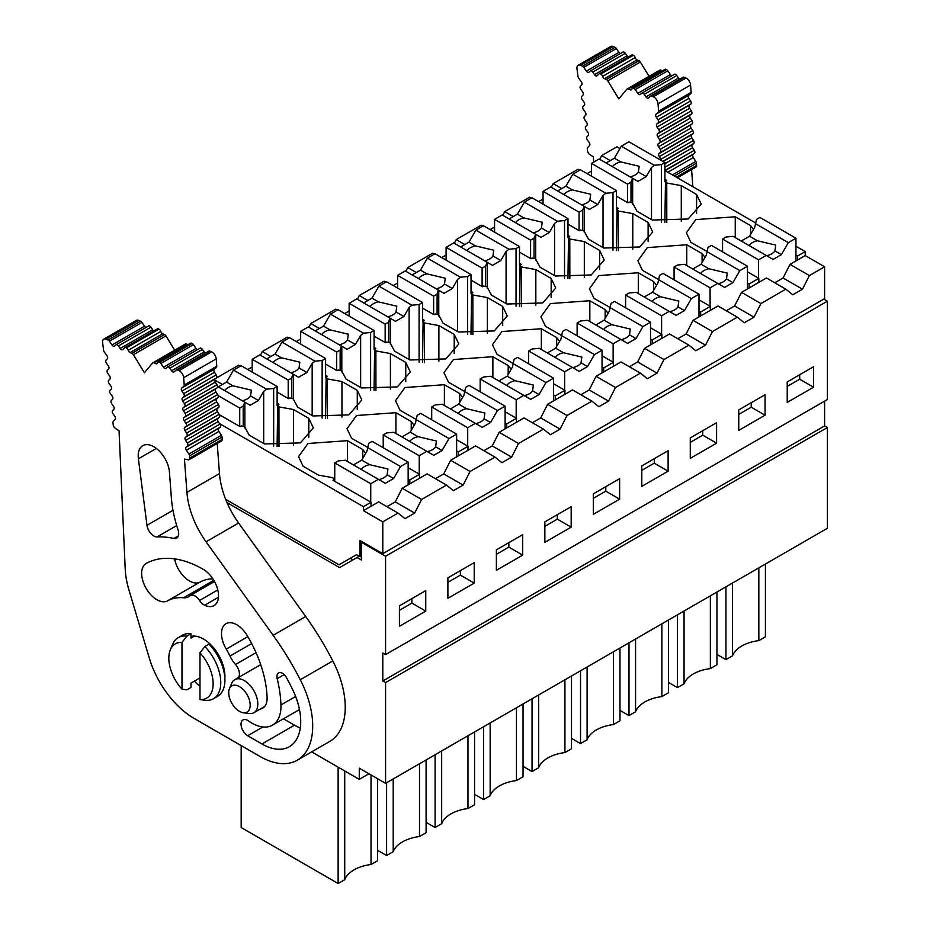 <?xml version="1.0" encoding="UTF-8"?>
<svg xmlns="http://www.w3.org/2000/svg" width="930" height="930" viewBox="0 0 930 930"><rect width="100%" height="100%" fill="white"/><g stroke="black" fill="none" stroke-linecap="round" stroke-linejoin="round"><path stroke-width="1.4" d="M725.946 586.842L725.946 659.603L732.526 655.801L732.526 583.029M732.526 655.801A34.282 19.786 180 0 1 758.834 640.619L758.834 567.846M758.834 640.619L765.413 636.817L765.413 564.045M716.937 654.406L725.946 659.603M368.954 773.748L359.259 779.352L311.678 751.87M677.47 614.823L677.47 687.596L684.05 683.794L684.05 611.022M684.05 683.794A34.282 19.786 180 0 1 710.357 668.6L710.357 595.839M710.357 668.6L716.937 664.799L716.937 592.038M668.461 682.399L677.47 687.596M628.994 642.804L628.994 715.577L635.574 711.776L635.574 639.003M635.574 711.776A34.282 19.786 180 0 1 661.881 696.593L661.881 623.821M661.881 696.593L668.461 692.792L668.461 620.019M619.985 710.381L628.994 715.577M580.518 670.797L580.518 743.57L587.097 739.769L587.097 666.996M587.097 739.769A34.282 19.786 180 0 1 613.405 724.575L613.405 651.814M613.405 724.575L619.985 720.773L619.985 648.012M571.508 738.362L580.518 743.57M824.619 401.121L824.619 425.905L382.8 680.992L385.578 682.585L385.578 783.339L359.259 768.157L359.259 779.352M532.041 698.779L532.041 771.551L538.621 767.75L538.621 694.977M538.621 767.75A34.282 19.786 180 0 1 564.928 752.568L564.928 679.795M564.928 752.568L571.508 748.766L571.508 675.994M523.032 766.355L532.041 771.551M483.565 726.772L483.565 799.544L490.145 795.743L490.145 722.97M490.145 795.743A34.282 19.786 180 0 1 516.452 780.549L516.452 707.788M516.452 780.549L523.032 776.748L523.032 703.987M474.567 794.336L483.565 799.544M435.089 754.753L435.089 827.526L441.669 823.724L441.669 750.952M441.669 823.724A34.282 19.786 180 0 1 467.976 808.542L467.976 735.769M467.976 808.542L474.567 804.741L474.567 731.968M426.091 822.329L435.089 827.526M377.615 850.311L386.613 855.519L386.613 782.746M386.613 855.519L393.204 851.706L393.204 778.945M393.204 851.706A34.282 19.786 180 0 1 419.5 836.523L419.5 763.763M419.5 836.523L426.091 832.722L426.091 759.961M338.136 767.157L338.136 883.5L241.184 827.526L241.184 745.593M338.136 883.5L344.728 879.699L344.728 770.958M344.728 879.699A34.282 19.786 180 0 1 371.024 864.516L371.024 774.946M371.024 864.516L377.615 860.715L377.615 778.747M175.049 558.942L175.049 560.883A21.541 12.439 -120 0 0 199.776 582.238A72.47 41.838 60 0 1 212.889 578.855M616.451 196.172L627.901 202.787L629.099 202.089L632.447 202.81L636.957 211.203L652.279 220.05L688.188 218.992L701.173 204.03L696.593 194.463L681.272 185.616L666.74 183.012L665.473 181.083L666.682 180.397L664.927 179.385M747.476 271.816L758.834 278.372L758.834 282.371L766.436 277.977L785.827 289.172L792.767 294.787L802.462 289.184L783.06 277.989L790 264.376L797.603 259.981L797.615 255.983L795.952 255.029M774.76 282.778L783.06 277.989M758.834 282.371L741.524 292.357L760.926 303.564L785.827 289.172M802.462 289.184L809.402 275.571L790 264.376M809.402 275.571L824.619 266.782L805.229 255.587L797.603 259.981M664.904 222.549L665.473 181.083M619.915 148.591L616.869 146.835L601.652 155.624L610.231 160.588M601.652 155.624L599.757 159.344M591.527 171.085L587.109 173.631M561.755 188.569L553.176 183.617L578.088 169.237L579.739 170.19M758.834 278.372L749.138 283.976L749.138 287.963M795.952 246.229L805.229 251.588L805.229 255.587M805.229 251.588L797.615 255.983M735.246 237.569L735.246 216.783L695.814 219.608L686.352 232.802L690.92 242.37L706.858 251.414M750.568 234.488L750.568 225.63L735.246 216.783M753.521 229.361L750.568 225.63M681.272 221.259L681.272 185.616M696.593 213.609L696.593 194.463M606.069 162.994L614.381 158.193L621.298 146.196L628.924 141.802L664.927 162.587L664.927 181.687M664.927 162.587L661.474 164.587L661.474 222.2M661.474 164.587L654.348 165.273L651.5 167.47L651.5 219.608M651.5 167.47L646.234 176.584L637.922 181.385L632.656 178.339L632.656 204.1M632.656 178.339L630.993 182.175L630.993 201.798M630.993 182.175L627.541 184.175L627.541 202.566M627.541 184.175L591.527 163.389L591.527 176.189M591.527 163.389L599.141 158.995L632.191 178.072M621.298 146.196L654.348 165.273M614.381 158.193L620.856 161.936L639.166 166.272L638.375 172.05L646.234 176.584M638.375 172.05A13.706 7.917 180 0 1 635.155 174.98A13.706 7.917 180 0 1 630.063 176.84M612.544 166.726A13.706 7.917 180 0 1 620.856 161.936M557.593 190.976L565.905 186.174L572.834 174.189L580.448 169.783L616.451 190.58L616.451 209.68M616.451 190.58L612.998 192.58L612.998 250.182M612.998 192.58L605.872 193.266L603.024 195.451L603.024 247.589M603.024 195.451L597.758 204.565L589.446 209.366L584.18 206.332L584.18 232.093M584.18 206.332L582.529 210.168L582.529 229.78M582.529 210.168L579.065 212.168L579.065 230.559M579.065 212.168L543.05 191.371L543.05 204.17M543.05 191.371L550.665 186.977L583.715 206.053M572.834 174.189L605.872 193.266M565.905 186.174L572.38 189.918L590.69 194.254L589.899 200.031L597.758 204.565M589.899 200.031A13.706 7.917 180 0 1 586.679 202.972A13.706 7.917 180 0 1 581.587 204.833M564.068 194.719A13.706 7.917 180 0 1 572.38 189.918M699 299.809L710.357 306.365L710.357 310.353L717.96 305.97L737.362 317.165L744.291 322.768L753.986 317.176L734.595 305.97L741.524 292.357M726.284 310.771L734.595 305.97M567.986 224.165L579.425 230.768L580.622 230.07L583.97 230.803L588.481 239.196L603.803 248.043L639.712 246.973L652.697 232.023L648.117 222.456L632.795 213.609L618.264 211.005L616.997 209.076L618.206 208.378L616.451 207.367M710.357 310.353L693.048 320.35L712.45 331.545L737.362 317.165M753.986 317.176L760.926 303.564M749.138 283.976L747.476 283.011M616.427 250.542L616.997 209.076M553.176 183.617L551.281 187.325M543.05 199.067L538.633 201.624M513.279 216.562L504.699 211.598L529.612 197.218L531.263 198.183M710.357 306.365L700.662 311.957L700.662 315.956M686.77 265.562L686.77 244.764L647.338 247.589L637.875 260.784L642.444 270.351L658.382 279.407M702.092 262.469L702.092 253.611L686.77 244.764M705.045 257.354L702.092 253.611M632.795 249.252L632.795 213.609M648.117 241.591L648.117 222.456M509.117 218.969L517.429 214.167L524.357 202.17L531.972 197.776L567.986 218.562L567.986 237.662M567.986 218.562L564.522 220.561L564.522 278.175M564.522 220.561L557.396 221.247L554.547 223.444L554.547 275.582M554.547 223.444L549.281 232.558L540.969 237.359L535.715 234.314L535.715 260.075M535.715 234.314L534.053 238.15L534.053 257.773M534.053 238.15L530.588 240.149L530.588 258.54M530.588 240.149L494.574 219.364L494.574 232.163M494.574 219.364L502.188 214.97L535.238 234.046M524.357 202.17L557.396 221.247M517.429 214.167L523.904 217.899L542.213 222.247L541.423 228.024L549.281 232.558M541.423 228.024A13.706 7.917 180 0 1 538.203 230.954A13.706 7.917 180 0 1 533.111 232.814M515.592 222.7A13.706 7.917 180 0 1 523.904 217.899M650.523 327.79L661.881 334.347L661.881 338.346L669.484 333.951L688.886 345.146L695.814 350.761L705.51 345.158L686.119 333.963L693.048 320.35M677.807 338.752L686.119 333.963M519.51 252.146L530.949 258.749L532.146 258.063L535.494 258.784L540.005 267.177L555.326 276.024L591.236 274.955L604.221 260.005L599.641 250.437L584.319 241.591L569.788 238.987L568.521 237.057L569.73 236.359L567.986 235.36M661.881 338.346L644.571 348.332L663.974 359.538L688.886 345.146M705.51 345.158L712.45 331.545M700.662 311.957L699 311.004M567.951 278.523L568.521 237.057M504.699 211.598L502.805 215.318M494.574 227.06L490.156 229.605M464.802 244.544L456.223 239.591L481.136 225.211L482.786 226.164M661.881 334.347L652.186 339.95L652.186 343.937M638.294 293.543L638.294 272.757L598.862 275.582L589.399 288.765L593.979 298.344L609.906 307.388M653.616 290.462L653.616 281.604L638.294 272.757M656.568 285.336L653.616 281.604M584.319 277.233L584.319 241.591M599.641 269.584L599.641 250.437M460.641 246.95L468.952 242.149L475.881 230.163L483.495 225.757L519.51 246.555L519.51 265.655M519.51 246.555L516.045 248.554L516.045 306.156M516.045 248.554L508.919 249.24L506.071 251.426L506.071 303.564M506.071 251.426L500.805 260.54L492.493 265.341L487.239 262.307L487.239 288.068M487.239 262.307L485.576 266.143L485.576 285.754M485.576 266.143L482.112 268.142L482.112 286.533M482.112 268.142L446.098 247.345L446.098 260.144M446.098 247.345L453.712 242.951L486.762 262.028M475.881 230.163L508.919 249.24M468.952 242.149L475.428 245.892L493.749 250.228L492.947 256.006L500.805 260.54M492.947 256.006A13.706 7.917 180 0 1 489.726 258.947A13.706 7.917 180 0 1 484.646 260.807M467.116 250.693A13.706 7.917 180 0 1 475.428 245.892M602.047 355.783L613.405 362.34L613.405 366.327L621.008 361.944L640.41 373.139L647.338 378.743L657.033 373.151L637.643 361.944L644.571 348.332M629.331 366.746L637.643 361.944M471.033 280.139L482.472 286.742L483.67 286.045L487.018 286.777L491.528 295.17L506.85 304.017L542.76 302.948L555.745 287.998L551.165 278.43L535.843 269.584L521.312 266.98L520.044 265.05L521.253 264.353L519.51 263.341M657.033 373.151L663.974 359.538M652.186 339.95L650.523 338.985M519.475 306.516L520.044 265.05M456.223 239.591L454.328 243.3M446.098 255.041L441.68 257.598M416.338 272.537L407.747 267.573L432.659 253.193L434.322 254.157M589.818 321.536L589.818 300.739L550.386 303.564L540.923 316.758L545.503 326.325L561.429 335.381M605.139 318.444L605.139 309.585L589.818 300.739M608.092 313.329L605.139 309.585M535.843 305.226L535.843 269.584M551.165 297.565L551.165 278.43M613.405 366.327L596.095 376.325L615.497 387.519L640.41 373.139M613.405 362.34L603.71 367.931L603.71 371.93M362.165 541.772L361.34 542.248L361.34 560.011L357.039 557.523L339.59 567.602L227.025 502.619A64.635 37.316 -120 0 0 238.603 523.009L305.691 616.509A205.658 118.738 60 0 1 332.824 660.928A74.435 42.978 60 0 1 329.836 741.384L297.286 760.182A74.435 42.978 -120 0 0 300.274 679.725A205.658 118.738 -120 0 0 273.141 635.295L206.053 541.795A64.635 37.316 60 0 1 186.93 492.4L184.431 459.071L188.279 459.815A2.941 1.697 -120 0 0 189.092 459.699A2.941 1.697 -120 0 0 189.685 458.141L189.522 455.863A2.546 1.465 -120 0 0 188.883 454.084L186.384 450.225A2.546 1.465 60 0 1 186.151 447.167L187.558 446.028A2.546 1.465 -120 0 0 187.325 442.971L185.64 440.367A2.546 1.465 60 0 1 185.407 437.309L186.825 436.17A2.546 1.465 -120 0 0 186.593 433.113L184.907 430.509A2.546 1.465 60 0 1 184.675 427.451L186.081 426.312A2.546 1.465 -120 0 0 185.861 423.255L184.163 420.651A2.546 1.465 60 0 1 183.942 417.593L185.349 416.454A2.546 1.465 -120 0 0 185.117 413.397L183.431 410.793A2.546 1.465 60 0 1 183.198 407.724L184.605 406.596A2.546 1.465 -120 0 0 184.384 403.527L182.687 400.935A2.546 1.465 60 0 1 182.466 397.866L183.873 396.738A2.546 1.465 -120 0 0 183.64 393.669L181.955 391.065A2.546 1.465 60 0 1 181.722 388.008L183.803 386.334A2.546 1.465 -120 0 0 184.21 385.055L183.663 377.685A5.871 3.395 -120 0 0 179.002 370.663L177.328 369.942A2.546 1.465 -120 0 0 176.281 369.931A2.546 1.465 -120 0 0 176.13 370.035L174.131 371.849A2.546 1.465 60 0 1 173.98 371.954A2.546 1.465 60 0 1 171.608 370.756L169.865 368.199A2.546 1.465 -120 0 0 167.493 366.99A2.546 1.465 -120 0 0 167.342 367.106L165.993 368.327A2.546 1.465 60 0 1 165.842 368.443A2.546 1.465 60 0 1 163.471 367.234L160.902 363.444A2.546 1.465 -120 0 0 159.565 362.258L159.053 362.037A2.546 1.465 -120 0 0 158.007 362.026A2.546 1.465 -120 0 0 157.495 362.874A2.546 1.465 60 0 1 156.996 363.723A2.546 1.465 60 0 1 155.949 363.711L153.88 362.816A2.546 1.465 -120 0 0 152.834 362.805A2.546 1.465 -120 0 0 152.601 363.002L144.429 372.732L133.409 354.714A2.546 1.465 -120 0 0 131.967 353.342L130.13 352.563A2.546 1.465 60 0 1 128.259 350.25A2.546 1.465 -120 0 0 126.375 347.925L125.864 347.704A2.546 1.465 -120 0 0 124.806 347.692A2.546 1.465 -120 0 0 124.666 347.797L122.667 349.61A2.546 1.465 60 0 1 122.516 349.726A2.546 1.465 60 0 1 120.133 348.518L118.401 345.96A2.546 1.465 -120 0 0 116.018 344.763A2.546 1.465 -120 0 0 115.878 344.867L114.529 346.1A2.546 1.465 60 0 1 114.378 346.204A2.546 1.465 60 0 1 111.995 345.007L109.426 341.217A2.546 1.465 -120 0 0 108.101 340.031L106.206 339.194A5.871 3.395 -120 0 0 103.776 339.159A5.871 3.395 -120 0 0 102.602 342.647L103.579 350.18A2.546 1.465 -120 0 0 104.3 351.959L106.938 355.678A2.546 1.465 60 0 1 107.345 358.817L106.055 360.131A2.546 1.465 -120 0 0 106.462 363.27L108.252 365.781A2.546 1.465 60 0 1 108.659 368.919L107.369 370.233A2.546 1.465 -120 0 0 107.775 373.372L109.554 375.894A2.546 1.465 60 0 1 109.961 379.033L108.671 380.347A2.546 1.465 -120 0 0 109.077 383.474L110.856 385.997A2.546 1.465 60 0 1 111.263 389.135L109.972 390.449A2.546 1.465 -120 0 0 110.379 393.588L112.17 396.099A2.546 1.465 60 0 1 112.565 399.237L111.286 400.551A2.546 1.465 -120 0 0 111.693 403.69L113.472 406.212A2.546 1.465 60 0 1 113.879 409.34L112.588 410.653A2.546 1.465 -120 0 0 112.995 413.792L114.774 416.315A2.546 1.465 60 0 1 115.181 419.453L113.274 421.395A2.546 1.465 -120 0 0 112.96 422.755L113.262 425.103A2.941 1.697 -120 0 0 115.169 428.207L119.052 430.776L125.213 569.079A68.553 39.583 -120 0 0 128.886 589.818L149.335 658.149A68.553 39.583 -120 0 0 194.068 718.39L260.075 756.497A74.435 42.978 -120 0 0 297.286 760.182M741.245 241.033L749.557 236.232L754.823 227.118L756.485 219.445L759.938 217.446L795.952 238.231L795.952 260.935M795.952 238.231L788.338 242.637L781.409 254.622L773.097 259.423L766.181 255.425L758.555 259.819L758.555 278.221M758.555 259.819L722.552 239.033L722.552 251.832M722.552 239.033L726.005 237.034L733.131 236.348L766.181 255.425M755.288 223.56L788.338 242.637M749.557 236.232L757.415 240.777L775.736 245.113L774.934 250.891L781.409 254.622M774.934 250.891A13.706 7.917 180 0 1 766.634 255.68M749.103 245.567A13.706 7.917 180 0 1 752.323 242.637A13.706 7.917 180 0 1 757.415 240.777M692.769 269.026L701.081 264.225L706.347 255.111L708.009 247.427L711.462 245.427L747.476 266.224L747.476 288.928M747.476 266.224L739.862 270.618L732.933 282.615L724.621 287.417L717.704 283.418L710.078 287.812L710.078 306.202M710.078 287.812L674.076 267.026L674.076 279.814M674.076 267.026L677.54 265.027L684.654 264.341L717.704 283.418M706.823 251.542L739.862 270.618M701.081 264.225L708.939 268.758L727.26 273.094L726.458 278.872L732.933 282.615M726.458 278.872A13.706 7.917 180 0 1 718.158 283.673M700.627 273.56A13.706 7.917 180 0 1 703.847 270.618A13.706 7.917 180 0 1 708.939 268.758M644.292 297.007L652.604 292.206L657.87 283.092L659.533 275.42L662.997 273.42L699 294.206L699 316.909M699 294.206L691.385 298.611L684.457 310.597L676.145 315.398L669.228 311.399L661.602 315.793L661.602 334.196M661.602 315.793L625.599 295.008L625.599 307.807M625.599 295.008L629.064 293.008L636.178 292.322L669.228 311.399M658.347 279.535L691.385 298.611M652.604 292.206L660.463 296.751L678.784 301.088L677.982 306.865L684.457 310.597M677.982 306.865A13.706 7.917 180 0 1 669.681 311.655M652.151 301.541A13.706 7.917 180 0 1 655.371 298.611A13.706 7.917 180 0 1 660.463 296.751M595.816 324.989L604.128 320.199L609.394 311.085L611.057 303.401L614.521 301.401L650.523 322.199L650.523 344.902M650.523 322.199L642.909 326.593L635.981 338.59L627.669 343.391L620.752 339.392L613.137 343.786L613.137 362.177M613.137 343.786L577.123 323.001L577.123 335.788M577.123 323.001L580.587 321.001L587.702 320.315L620.752 339.392M609.871 307.516L642.909 326.593M604.128 320.199L611.987 324.733L630.308 329.069L629.505 334.847L635.981 338.59M629.505 334.847A13.706 7.917 180 0 1 621.205 339.648M603.675 329.534A13.706 7.917 180 0 1 606.895 326.593A13.706 7.917 180 0 1 611.987 324.733M385.578 556.245L827.398 301.169L827.398 399.516L385.578 654.604L385.578 556.245L361.34 542.248M823.794 299.088L827.398 301.169M716.588 422.708L690.281 437.902L690.281 458.374L716.588 443.18L716.588 422.708M813.541 366.734L787.222 381.928L787.222 402.399L813.541 387.206L813.541 366.734M765.065 394.727L738.757 409.921L738.757 430.392L765.065 415.199L765.065 394.727M668.112 450.701L641.805 465.895L641.805 486.355L668.112 471.173L668.112 450.701M593.328 493.877L619.636 478.683L619.636 499.154L593.328 514.348L593.328 493.877M544.852 521.87L571.171 506.676L571.171 527.147L544.852 542.33L544.852 521.87M447.9 577.832L474.219 562.65L474.219 583.11L447.9 598.304L447.9 577.832M496.376 549.851L522.695 534.657L522.695 555.129L496.376 570.323L496.376 549.851M399.423 605.825L425.742 590.631L425.742 611.103L399.423 626.297L399.423 605.825M813.541 387.206L799.695 379.208L787.222 386.403M799.695 374.732L799.695 379.208M765.065 415.199L751.219 407.2L738.757 414.396M751.219 402.725L751.219 407.2M716.588 443.18L702.743 435.182L690.281 442.378M702.743 430.706L702.743 435.182M668.112 471.173L654.267 463.175L641.805 470.371M654.267 458.699L654.267 463.175M382.8 680.992L382.8 653L385.578 654.604M385.578 682.585L827.398 427.509L827.398 528.263L385.578 783.339M824.619 425.905L827.398 427.509M359.201 556.279L357.039 557.523M239.731 426.463L239.731 408.072L218.155 395.61M218.271 386.88L226.571 382.091L233.5 370.094L241.114 365.699L277.128 386.485L277.128 405.585M288.207 398.482L288.207 380.091L252.193 359.294L252.193 372.093M252.193 359.294L259.819 354.9L292.857 373.976L291.671 378.092L291.671 397.703M266.736 358.899L275.048 354.098L281.976 342.101L289.59 337.706L325.605 358.503L325.605 377.603M336.683 370.489L336.683 352.098L300.669 331.312L300.669 344.1M300.669 331.312L308.295 326.918L341.333 345.995L340.148 350.099L340.148 369.722M315.212 330.906L323.524 326.116L330.452 314.119L338.067 309.725L374.081 330.51L374.081 349.61M385.16 342.507L385.16 324.117L349.145 303.32L349.145 316.119M349.145 303.32L356.771 298.925L389.81 318.002L388.624 322.117L388.624 341.728M363.688 302.924L372 298.123L378.928 286.138L386.543 281.732L422.557 302.529L422.557 321.629M433.636 314.514L433.636 296.124L397.622 275.338L397.622 288.126M397.622 275.338L405.248 270.944L438.286 290.021L437.1 294.124L437.1 313.747M412.164 274.943L420.476 270.142L427.405 258.145L435.019 253.751L471.033 274.536L471.033 293.636M422.557 302.529L419.093 304.529L419.093 362.13M419.093 304.529L411.967 305.214L409.119 307.4L409.119 359.538M409.119 307.4L403.853 316.514L395.552 321.315L390.286 318.281L390.286 344.042M388.624 322.117L385.16 324.117M374.081 330.51L370.617 332.51L370.617 390.123M370.617 332.51L363.491 333.196L360.642 335.393L360.642 387.531M360.642 335.393L355.376 344.507L347.076 349.308L341.81 346.262L341.81 372.023M340.148 350.099L336.683 352.098M325.605 358.503L322.14 360.503L322.14 418.105M322.14 360.503L315.014 361.189L312.166 363.374L312.166 415.512M312.166 363.374L306.912 372.488L298.6 377.289L293.334 374.255L293.334 400.016M291.671 378.092L288.207 380.091M277.128 386.485L273.664 388.484L273.664 446.098M273.664 388.484L266.538 389.17L263.69 391.367L263.69 443.494M263.69 391.367L258.435 400.481L250.124 405.282L244.857 402.237L244.857 427.998M244.857 402.237L243.195 406.073L243.195 425.684M243.195 406.073L239.731 408.072M353.051 559.837L350.215 558.326M370.756 502.107L370.756 483.716L334.742 462.931L334.742 481.322L334.742 478.834L332.998 480.31L371.035 502.27L371.024 506.269L378.638 501.875L398.028 513.069L404.969 518.684L414.664 513.081L395.262 501.886L402.202 488.273L409.805 483.879L409.805 479.88L419.511 474.288L408.154 467.732M334.742 462.931L338.206 460.931L345.332 460.245L378.371 479.322L370.756 483.716M353.447 464.93L361.758 460.129L367.013 451.015L368.675 443.343L372.14 441.343L408.154 462.129L408.154 484.832M419.232 474.126L419.232 455.735L383.218 434.938L383.218 447.737M383.218 434.938L386.682 432.938L393.809 432.264L426.847 451.341L419.232 455.735M401.923 436.937L410.223 432.148L415.489 423.034L417.151 415.35L420.616 413.35L456.63 434.147L456.63 456.851M467.709 446.133L467.709 427.742L431.694 406.956L431.694 419.756M431.694 406.956L435.159 404.957L442.285 404.271L475.323 423.348L467.709 427.742M450.399 408.956L458.699 404.155L463.965 395.041L465.628 387.368L469.092 385.369L505.106 406.154L505.106 428.858M516.185 418.151L516.185 399.761L480.171 378.963L480.171 391.763M480.171 378.963L483.635 376.976L490.761 376.29L523.799 395.366L516.185 399.761M498.864 380.963L507.175 376.173L512.442 367.059L514.104 359.375L517.568 357.376L553.571 378.173L553.571 400.877M564.661 390.158L564.661 371.768L528.647 350.982L528.647 363.781M528.647 350.982L532.111 348.983L539.237 348.297L572.275 367.373L564.661 371.768M547.34 352.981L555.652 348.18L560.918 339.066L562.58 331.394L566.045 329.394L602.047 350.18L602.047 372.884M471.033 274.536L467.569 276.536L467.569 334.149M467.569 276.536L460.443 277.221L457.595 279.419L457.595 331.557M457.595 279.419L452.329 288.533L444.017 293.334L438.762 290.288L438.762 316.049M437.1 294.124L433.636 296.124M422.557 308.121L433.996 314.724L435.205 314.038L438.542 314.759L443.052 323.152L458.374 331.998L494.283 330.929L507.269 315.979L502.688 306.412L487.367 297.565L472.835 294.961L471.58 293.031L472.777 292.334L471.033 291.334M374.081 336.114L385.52 342.717L386.729 342.019L390.065 342.752L394.576 351.145L409.898 359.991L445.807 358.922L458.792 343.972L454.212 334.393L438.89 325.558L424.359 322.954L423.103 321.024L424.301 320.327L422.557 319.316M219.364 414.71L240.091 426.672L241.3 425.987L244.637 426.707L249.147 435.101L264.469 443.947L300.378 442.878L313.364 427.928L308.795 418.361L293.473 409.514L278.942 406.91L277.675 404.98L278.872 404.283L277.128 403.283M325.605 364.095L337.044 370.698L338.253 370.012L341.589 370.733L346.1 379.126L361.421 387.973L397.331 386.903L410.316 371.954L405.747 362.386L390.414 353.54L375.883 350.936L374.627 349.006L375.825 348.308L374.081 347.309M277.128 392.088L288.567 398.691L289.776 397.994L293.113 398.726L297.623 407.119L312.945 415.966L348.855 414.896L361.84 399.947L357.271 390.368L341.949 381.533L327.406 378.928L326.151 376.999L327.348 376.301L325.605 375.29M553.571 378.173L545.957 382.567L539.028 394.564L530.728 399.365L523.799 395.366M505.106 406.154L497.48 410.549L490.563 422.546L482.252 427.347L475.323 423.348M456.63 434.147L449.004 438.542L442.087 450.539L433.775 455.328L426.847 451.341M408.154 462.129L400.528 466.523L393.611 478.52L385.299 483.321L378.371 479.322M602.047 350.18L594.433 354.586L587.504 366.571L579.204 371.372L572.275 367.373M553.571 394.959L555.233 395.924L564.928 390.321L564.928 394.32L572.531 389.926L591.933 401.121L598.862 406.736L608.557 401.132L589.167 389.937L596.095 376.325M580.855 394.727L589.167 389.937M505.106 422.952L506.757 423.906L516.464 418.314L516.452 422.301L524.055 417.919L543.457 429.114L550.386 434.717L560.081 429.125L540.69 417.919L547.619 404.306L555.233 399.912L555.233 395.924M532.379 422.72L540.69 417.919M386.95 506.676L395.262 501.886M419.511 474.288L419.5 478.276L427.103 473.882L446.505 485.088L453.445 490.691L463.14 485.1L443.738 473.893L450.678 460.28L458.281 455.886L458.281 451.899L467.988 446.295L456.63 439.739M435.426 478.694L443.738 473.893M467.988 446.295L467.976 450.294L475.579 445.9L494.981 457.095L501.921 462.71L511.616 457.107L492.214 445.912L499.154 432.299L506.757 427.905L506.757 423.906M483.902 450.701L492.214 445.912M605.79 486.681L605.79 491.156L619.636 499.154M605.79 491.156L593.328 498.352M557.314 514.662L557.314 519.149L571.171 527.147M557.314 519.149L544.852 526.345M460.362 570.636L460.362 575.124L474.219 583.11M460.362 575.124L447.9 582.32M508.838 542.655L508.838 547.131L522.695 555.129M508.838 547.131L496.376 554.327M411.885 598.629L411.885 603.105L425.742 611.103M411.885 603.105L399.423 610.301M244.381 401.969L217.562 386.485M224.746 390.623A13.706 7.917 180 0 1 233.046 385.822L226.571 382.091M233.046 385.822L251.367 390.158L250.565 395.936L258.435 400.481M266.538 389.17L233.5 370.094M273.211 362.642A13.706 7.917 180 0 1 281.523 357.841L275.048 354.098M281.523 357.841L299.844 362.177L299.042 367.954L306.912 372.488M315.014 361.189L281.976 342.101M321.687 334.649A13.706 7.917 180 0 1 329.999 329.848L323.524 326.116M329.999 329.848L348.32 334.196L347.518 339.962L355.376 344.507M363.491 333.196L330.452 314.119M370.163 306.668A13.706 7.917 180 0 1 378.475 301.866L372 298.123M378.475 301.866L396.796 306.202L395.994 311.98L403.853 316.514M411.967 305.214L378.928 286.138M418.64 278.675A13.706 7.917 180 0 1 426.951 273.873L420.476 270.142M426.951 273.873L445.272 278.221L444.47 283.987L452.329 288.533M460.443 277.221L427.405 258.145M407.747 267.573L405.852 271.293M397.622 283.034L393.204 285.58M367.862 300.518L359.271 295.566L384.183 281.185L385.845 282.139M359.271 295.566L357.376 299.274M349.145 311.015L344.728 313.561M319.385 328.511L310.794 323.547L335.707 309.167L337.369 310.132M240.417 366.106L238.754 365.141L216.004 378.277M214.597 379.963L222.433 384.485M288.893 338.113L287.231 337.16L262.318 351.54L270.909 356.492M262.318 351.54L260.423 355.248M252.193 366.99L247.775 369.536M310.794 323.547L308.9 327.267M300.669 338.997L296.252 341.554M395.994 311.98A13.706 7.917 180 0 1 392.774 314.921A13.706 7.917 180 0 1 387.694 316.781M347.518 339.962A13.706 7.917 180 0 1 344.298 342.903A13.706 7.917 180 0 1 339.218 344.763M299.042 367.954A13.706 7.917 180 0 1 295.821 370.896A13.706 7.917 180 0 1 290.741 372.756M250.565 395.936A13.706 7.917 180 0 1 247.345 398.877A13.706 7.917 180 0 1 242.265 400.737M361.305 469.464A13.706 7.917 180 0 1 364.525 466.523A13.706 7.917 180 0 1 369.617 464.675L361.758 460.129M369.617 464.675L387.926 469.011L387.136 474.788L393.611 478.52M400.528 466.523L367.49 447.446M409.781 441.483A13.706 7.917 180 0 1 413.001 438.542A13.706 7.917 180 0 1 418.093 436.682L410.223 432.148M418.093 436.682L436.403 441.018L435.612 446.795L442.087 450.539M449.004 438.542L415.966 419.465M458.258 413.49A13.706 7.917 180 0 1 461.478 410.56A13.706 7.917 180 0 1 466.569 408.7L458.699 404.155M466.569 408.7L484.879 413.036L484.088 418.814L490.563 422.546M497.48 410.549L464.442 391.472M506.734 385.508A13.706 7.917 180 0 1 509.954 382.567A13.706 7.917 180 0 1 515.034 380.707L507.175 376.173M515.034 380.707L533.355 385.043L532.553 390.821L539.028 394.564M545.957 382.567L512.918 363.491M555.21 357.515A13.706 7.917 180 0 1 558.419 354.586A13.706 7.917 180 0 1 563.51 352.726L555.652 348.18M563.51 352.726L581.831 357.062L581.029 362.84L587.504 366.571M594.433 354.586L561.395 335.509M444.47 283.987A13.706 7.917 180 0 1 441.25 286.928A13.706 7.917 180 0 1 436.17 288.788M367.524 447.33L351.598 438.274L347.018 428.707L356.492 415.512L395.913 412.688L411.234 421.534L414.199 425.277M456.63 450.934L458.281 451.899M416.001 419.337L400.074 410.293L395.494 400.714L404.969 387.519L444.389 384.706L459.711 393.541L462.675 397.284M516.464 418.314L505.106 411.757M464.477 391.356L448.551 382.3L443.97 372.732L453.445 359.538L492.865 356.713L508.187 365.56L511.151 369.303M564.928 390.321L553.571 383.765M512.953 363.363L497.027 354.318L492.447 344.739L501.909 331.545L541.341 328.732L556.663 337.578L559.616 341.31M602.047 366.978L603.71 367.931M664.927 170.585L755.486 222.875M471.58 293.031L470.999 334.498M423.103 321.024L422.522 362.491M374.627 349.006L374.046 390.472M326.151 376.999L325.57 418.465M277.675 404.98L277.105 446.447M176.444 369.849L208.68 351.238A2.546 1.465 60 0 1 208.832 351.133A2.546 1.465 60 0 1 209.878 351.145L211.552 351.877A5.871 3.395 60 0 1 216.213 358.887L216.76 366.257A2.546 1.465 60 0 1 216.353 367.536L214.272 369.222A2.546 1.465 -120 0 0 214.505 372.279L216.19 374.883A2.546 1.465 60 0 1 216.423 377.94L215.004 379.08A2.546 1.465 -120 0 0 215.237 382.137L216.923 384.741A2.546 1.465 60 0 1 217.155 387.798L215.748 388.938A2.546 1.465 -120 0 0 215.981 391.995L217.667 394.599A2.546 1.465 60 0 1 217.899 397.656L216.481 398.796A2.546 1.465 -120 0 0 216.713 401.853L218.399 404.457A2.546 1.465 60 0 1 218.631 407.526L217.225 408.654A2.546 1.465 -120 0 0 217.457 411.723L219.143 414.315A2.546 1.465 60 0 1 219.364 417.384L217.957 418.512A2.546 1.465 -120 0 0 218.19 421.581L219.48 423.569L363.409 506.664L371.035 502.27M334.161 480.984L332.905 477.706L318.444 475.114L303.122 466.267L298.542 456.688L308.016 443.494L347.448 440.68L362.77 449.516L365.723 453.259M408.154 478.927L409.805 479.88M824.619 266.782L824.619 298.611L382.8 553.687L359.945 540.493L359.945 556.71L356.481 554.71L339.02 564.789L225.676 499.352A64.635 37.316 -120 0 0 227.025 502.619M532.553 390.821A13.706 7.917 180 0 1 524.253 395.622M484.088 418.814A13.706 7.917 180 0 1 475.776 423.603M435.612 446.795A13.706 7.917 180 0 1 427.3 451.596M387.136 474.788A13.706 7.917 180 0 1 378.824 479.578M581.029 362.84A13.706 7.917 180 0 1 572.729 367.629M564.928 394.32L555.233 399.912M547.619 404.306L567.021 415.501L591.933 401.121M608.557 401.132L615.497 387.519M499.154 432.299L518.545 443.494L543.457 429.114M516.452 422.301L506.757 427.905M560.081 429.125L567.021 415.501M371.024 506.269L363.409 510.663L382.8 521.858L398.028 513.069M414.664 513.081L421.592 499.468L402.202 488.273M419.5 478.276L409.805 483.879M421.592 499.468L446.505 485.088M463.14 485.1L470.069 471.475L450.678 460.28M467.976 450.294L458.281 455.886M470.069 471.475L494.981 457.095M511.616 457.107L518.545 443.494M438.89 361.2L438.89 325.558M454.212 353.54L454.212 334.393M390.426 389.182L390.414 353.54M405.747 381.533L405.747 362.386M341.949 417.163L341.949 381.533M357.271 409.514L357.271 390.368M293.473 445.156L293.473 409.514M308.795 437.495L308.795 418.361M363.409 510.663L363.409 506.664M347.448 461.466L347.448 440.68M362.77 458.374L362.77 449.516M395.913 433.473L395.913 412.688M411.234 430.392L411.234 421.534M444.389 405.492L444.389 384.706M459.711 402.411L459.711 393.541M492.865 377.499L492.865 356.713M508.187 374.418L508.187 365.56M541.341 349.517L541.341 328.732M556.663 346.437L556.663 337.578M487.367 333.207L487.367 297.565M502.688 325.558L502.688 306.412M359.945 556.71L361.34 555.908M382.8 553.687L382.8 521.858M219.48 423.569L219.875 424.185A2.546 1.465 60 0 1 220.108 427.242L218.701 428.381A2.546 1.465 -120 0 0 218.922 431.439L221.421 435.287A2.546 1.465 60 0 1 222.061 437.065L222.235 439.344A2.941 1.697 60 0 1 221.631 440.913L189.092 459.699M217.213 443.459L219.468 473.614A64.635 37.316 -120 0 0 225.676 499.352M190.976 636.422A30.365 17.53 60 0 1 194.44 636.097A30.365 17.53 -120 0 1 212.447 646.49A30.365 17.53 60 0 1 224.851 678.086M199.985 686.27A30.365 17.53 60 0 1 194.44 681.109L190.976 683.108L190.976 687.444L186.825 689.839L181.978 689.177A31.341 18.089 60 0 1 170.318 649.826A31.341 18.089 60 0 1 181.978 642.421L181.978 689.177M247.682 735.746A9.405 5.429 60 0 1 241.544 727.458A9.405 5.429 60 0 1 242.986 719.925A9.405 5.429 60 0 1 248.461 720.901A41.129 23.75 -120 0 0 272.444 725.144A41.129 23.75 -120 0 0 280.941 704.952A109.833 63.414 -120 0 0 277.198 678.656A7.835 4.522 60 0 1 278.547 672.936A7.835 4.522 60 0 1 286.568 677.784A186.279 107.543 60 0 1 292.299 688.874A54.847 31.666 60 0 1 289.358 746.697A54.847 31.666 60 0 1 261.935 743.977L247.682 735.746L262.888 726.969M169.446 472.231L171.364 497.736A102.079 58.939 -120 0 0 178.037 529.798A9.8 5.661 60 0 1 176.665 538.098A9.8 5.661 60 0 1 173.864 538.435A139.198 80.364 -120 0 0 157.089 536.912A9.8 5.661 60 0 1 146.987 525.299L138.396 458.804A22.146 12.788 60 0 1 142.778 445.668A22.146 12.788 60 0 1 159.193 450.934A22.146 12.788 60 0 1 169.446 472.231M146.208 563.429A115.553 66.716 60 0 1 203.228 569.323A21.541 12.439 60 0 1 217.341 588.306A21.541 12.439 60 0 1 214.04 605.604A21.541 12.439 60 0 1 204.623 605.244A9.788 5.65 60 0 1 199.555 600.478A9.788 5.65 -120 0 0 190.208 595.56A9.788 5.65 -120 0 0 189.662 595.956A21.541 12.439 60 0 1 188.465 596.816A21.541 12.439 60 0 1 183.594 597.781A72.47 41.838 -120 0 0 167.226 601.024A21.541 12.439 60 0 1 145.905 588.004A21.541 12.439 60 0 1 146.103 563.487A21.541 12.439 60 0 1 146.208 563.429M238.371 677.563A9.788 5.65 -120 0 0 235.523 664.497A21.541 12.439 60 0 1 230.012 656.069A47.011 27.144 -120 0 0 226.281 649.094A21.541 12.439 60 0 1 225.967 623.681A21.541 12.439 60 0 1 247.206 635.597A90.105 52.022 60 0 1 267.108 697.605A21.541 12.439 60 0 1 262.655 708.183A21.541 12.439 60 0 1 260.191 709.067M170.318 649.826L172.585 644.385A35.259 20.355 60 0 1 178.2 637.666L182.35 635.26A35.259 20.355 60 0 1 190.976 633.76L190.976 638.096L194.44 636.097M199.985 677.912L194.44 681.109M190.976 633.76L186.825 636.155L181.978 642.421M212.447 646.49L211.575 647.001M204.833 700.244L199.985 699.581L199.985 652.813L204.833 646.548L208.983 644.153A35.259 20.355 60 0 1 217.608 696.338L213.458 698.732A35.259 20.355 60 0 1 204.833 700.244M178.2 637.666A35.259 20.355 60 0 1 186.825 636.155M204.833 646.548A35.259 20.355 60 0 1 213.458 698.732M199.985 652.813A31.341 18.089 60 0 1 213.144 683.794A31.341 18.089 60 0 1 199.985 699.581M229.443 688.723L231.71 683.283A19.1 11.021 60 0 1 234.755 679.644A19.1 11.021 60 0 1 253.855 690.676A19.1 11.021 60 0 1 253.855 712.729A19.1 11.021 60 0 1 249.182 713.543L243.335 712.775A15.182 8.765 60 0 1 228.722 692.792A15.182 8.765 60 0 1 229.443 688.723A15.182 8.765 60 0 1 247.043 694.605A15.182 8.765 60 0 1 243.335 712.775M103.776 339.159L136.315 320.373A5.871 3.395 60 0 1 138.756 320.408L140.651 321.234A2.546 1.465 60 0 1 141.976 322.419L144.545 326.209A2.546 1.465 -120 0 0 146.01 327.453M116.192 344.681L148.428 326.081A2.546 1.465 60 0 1 148.567 325.965A2.546 1.465 60 0 1 150.951 327.174L152.683 329.731A2.546 1.465 -120 0 0 153.927 330.882M124.98 347.611L157.205 329.011A2.546 1.465 60 0 1 157.356 328.895A2.546 1.465 60 0 1 158.402 328.906L158.925 329.139A2.546 1.465 60 0 1 160.797 331.452A2.546 1.465 -120 0 0 162.68 333.777L164.517 334.556A2.546 1.465 60 0 1 165.959 335.916L174.677 350.192M185.151 344.216A2.546 1.465 60 0 1 185.384 344.019A2.546 1.465 60 0 1 186.43 344.03L188 344.704M158.007 362.026L190.545 343.228A2.546 1.465 60 0 1 191.603 343.24L192.115 343.472A2.546 1.465 60 0 1 193.44 344.658L196.021 348.448A2.546 1.465 -120 0 0 197.474 349.68M167.656 366.92L199.892 348.308A2.546 1.465 60 0 1 200.043 348.204A2.546 1.465 60 0 1 202.415 349.401L204.158 351.97A2.546 1.465 -120 0 0 205.402 353.109M174.607 558.872A21.541 12.439 -120 0 0 175.049 560.883M661.544 160.634A2.546 1.465 -120 0 0 660.963 159.239L659.265 156.635A2.546 1.465 60 0 1 659.044 153.578L660.451 152.439A2.546 1.465 -120 0 0 660.219 149.381L658.533 146.777A2.546 1.465 60 0 1 658.301 143.72L659.707 142.581A2.546 1.465 -120 0 0 659.486 139.523L657.789 136.919A2.546 1.465 60 0 1 657.568 133.862L658.975 132.723A2.546 1.465 -120 0 0 658.742 129.665L657.057 127.061A2.546 1.465 60 0 1 656.824 123.992L658.242 122.865A2.546 1.465 -120 0 0 658.01 119.796L656.324 117.203A2.546 1.465 60 0 1 656.092 114.134L658.173 112.46A2.546 1.465 -120 0 0 658.58 111.182L658.033 103.811A5.871 3.395 -120 0 0 653.371 96.79L651.698 96.069A2.546 1.465 -120 0 0 650.64 96.057A2.546 1.465 -120 0 0 650.5 96.162L648.501 97.976A2.546 1.465 60 0 1 648.35 98.08A2.546 1.465 60 0 1 645.978 96.883L644.234 94.325A2.546 1.465 -120 0 0 641.863 93.128A2.546 1.465 -120 0 0 641.712 93.233L640.363 94.453A2.546 1.465 60 0 1 640.212 94.569A2.546 1.465 60 0 1 637.829 93.36L635.26 89.571A2.546 1.465 -120 0 0 633.935 88.385L633.411 88.164A2.546 1.465 -120 0 0 632.365 88.152A2.546 1.465 -120 0 0 631.865 89.001A2.546 1.465 60 0 1 631.354 89.85A2.546 1.465 60 0 1 630.308 89.838L628.25 88.943A2.546 1.465 -120 0 0 627.204 88.931A2.546 1.465 -120 0 0 626.96 89.129L618.787 98.859L607.778 80.84A2.546 1.465 -120 0 0 606.337 79.48L604.5 78.701A2.546 1.465 60 0 1 602.617 76.376A2.546 1.465 -120 0 0 600.745 74.051L600.222 73.83A2.546 1.465 -120 0 0 599.176 73.819A2.546 1.465 -120 0 0 599.025 73.923L597.025 75.737A2.546 1.465 60 0 1 596.886 75.853A2.546 1.465 60 0 1 594.503 74.644L592.77 72.087A2.546 1.465 -120 0 0 590.387 70.889A2.546 1.465 -120 0 0 590.236 70.994L588.888 72.226A2.546 1.465 60 0 1 588.737 72.331A2.546 1.465 60 0 1 586.365 71.133L583.796 67.344A2.546 1.465 -120 0 0 582.471 66.158L580.576 65.333A5.871 3.395 -120 0 0 578.135 65.286A5.871 3.395 -120 0 0 576.972 68.773L577.949 76.318A2.546 1.465 -120 0 0 578.669 78.085L581.308 81.805A2.546 1.465 60 0 1 581.715 84.944L580.425 86.258A2.546 1.465 -120 0 0 580.832 89.396L582.61 91.907A2.546 1.465 60 0 1 583.017 95.046L581.727 96.36A2.546 1.465 -120 0 0 582.134 99.498L583.924 102.021A2.546 1.465 60 0 1 584.319 105.16L583.04 106.473A2.546 1.465 -120 0 0 583.447 109.612L585.226 112.123A2.546 1.465 60 0 1 585.633 115.262L584.342 116.576A2.546 1.465 -120 0 0 584.749 119.714L586.528 122.225A2.546 1.465 60 0 1 586.935 125.364L585.644 126.678A2.546 1.465 -120 0 0 586.051 129.816L587.841 132.339A2.546 1.465 60 0 1 588.237 135.466L586.958 136.791A2.546 1.465 -120 0 0 587.365 139.919L589.143 142.441A2.546 1.465 60 0 1 589.55 145.58L587.644 147.521A2.546 1.465 -120 0 0 587.318 148.881L587.621 151.23A2.941 1.697 -120 0 0 589.527 154.334L593.421 156.903L593.654 162.157M578.135 65.286L610.685 46.5A5.871 3.395 60 0 1 613.114 46.535L615.009 47.36A2.546 1.465 60 0 1 616.346 48.546L618.915 52.336A2.546 1.465 -120 0 0 620.368 53.58M590.562 70.808L622.786 52.208A2.546 1.465 60 0 1 622.937 52.092A2.546 1.465 60 0 1 625.309 53.301L627.053 55.858A2.546 1.465 -120 0 0 628.296 57.009M599.338 73.749L631.575 55.137A2.546 1.465 60 0 1 631.726 55.021A2.546 1.465 60 0 1 632.772 55.044L633.295 55.265A2.546 1.465 60 0 1 635.167 57.579A2.546 1.465 -120 0 0 637.038 59.904L638.887 60.683A2.546 1.465 60 0 1 640.328 62.043L649.047 76.318M659.51 70.343A2.546 1.465 60 0 1 659.742 70.145A2.546 1.465 60 0 1 660.8 70.157L662.358 70.831M632.365 88.152L664.915 69.355A2.546 1.465 60 0 1 665.961 69.378L666.485 69.599A2.546 1.465 60 0 1 667.81 70.785L670.379 74.574A2.546 1.465 -120 0 0 671.844 75.818M642.025 93.047L674.262 74.435A2.546 1.465 60 0 1 674.401 74.33A2.546 1.465 60 0 1 676.784 75.528L678.516 78.097A2.546 1.465 -120 0 0 679.76 79.236M650.814 95.976L683.038 77.364A2.546 1.465 60 0 1 683.19 77.26A2.546 1.465 60 0 1 684.236 77.271L685.922 78.004A5.871 3.395 60 0 1 690.572 85.014L691.13 92.384A2.546 1.465 60 0 1 690.723 93.674L688.642 95.348A2.546 1.465 -120 0 0 688.863 98.406L690.56 101.01A2.546 1.465 60 0 1 690.781 104.067L689.374 105.206A2.546 1.465 -120 0 0 689.607 108.264L691.292 110.868A2.546 1.465 60 0 1 691.525 113.925L690.118 115.064A2.546 1.465 -120 0 0 690.339 118.122L692.036 120.726A2.546 1.465 60 0 1 692.257 123.783L690.851 124.922A2.546 1.465 -120 0 0 691.083 127.991L692.769 130.584A2.546 1.465 60 0 1 693.001 133.653L691.583 134.78A2.546 1.465 -120 0 0 691.815 137.849L693.501 140.453A2.546 1.465 60 0 1 693.734 143.511L692.327 144.65A2.546 1.465 -120 0 0 692.559 147.707L694.245 150.311A2.546 1.465 60 0 1 694.478 153.369L693.059 154.508A2.546 1.465 -120 0 0 693.292 157.565L695.791 161.413A2.546 1.465 60 0 1 696.431 163.192L696.605 165.47A2.941 1.697 60 0 1 696 167.04L677.4 177.781M691.583 169.585L692.862 186.709M283.429 718.809L294.473 725.179A54.847 31.666 -120 0 0 300.274 728.027M167.226 601.024L199.776 582.238M666.798 222.654L666.74 183.012M618.322 250.647L618.264 211.005M569.846 278.628L569.788 238.987M521.37 306.621L521.312 266.98M472.893 334.602L472.835 294.961M424.417 362.595L424.359 322.954M279 446.551L278.93 406.91M375.941 390.577L375.883 350.936M327.465 418.57L327.406 378.928M206.053 541.795L238.603 523.009M186.93 492.4L219.468 473.614M273.141 635.295L305.691 616.509M300.274 679.725L332.824 660.928M189.685 458.141L222.235 439.344M189.522 455.863L222.061 437.065M188.883 454.084L221.421 435.287M186.384 450.225L218.922 431.439M186.151 447.167L218.701 428.381M187.558 446.028L220.108 427.242M187.325 442.971L219.875 424.185M185.64 440.367L218.19 421.581M185.407 437.309L217.957 418.512M186.825 436.17L219.364 417.384M186.593 433.113L219.143 414.315M184.907 430.509L217.457 411.723M184.675 427.451L217.225 408.654M186.081 426.312L218.631 407.526M185.861 423.255L218.399 404.457M184.163 420.651L216.713 401.853M183.942 417.593L216.481 398.796M185.349 416.454L217.899 397.656M185.117 413.397L217.667 394.599M183.431 410.793L215.981 391.995M183.198 407.724L215.748 388.938M184.605 406.596L217.155 387.798M184.384 403.527L216.923 384.741M182.687 400.935L215.237 382.137M182.466 397.866L215.004 379.08M183.873 396.738L216.423 377.94M183.64 393.669L216.19 374.883M181.955 391.065L214.505 372.279M181.722 388.008L214.272 369.222M183.803 386.334L216.353 367.536M184.21 385.055L216.76 366.257M183.663 377.685L216.213 358.887M179.002 370.663L211.552 351.877M177.328 369.942L209.878 351.145M171.608 370.756L204.158 351.97M169.865 368.199L202.415 349.401M163.471 367.234L196.021 348.448M160.902 363.444L193.44 344.658M159.565 362.258L192.115 343.472M159.053 362.037L191.603 343.24M155.949 363.711L157.507 362.805M153.88 362.816L186.43 344.03M133.409 354.714L165.959 335.916M131.967 353.342L164.517 334.556M130.13 352.563L162.68 333.777M128.259 350.25L160.797 331.452M126.375 347.925L158.925 329.139M125.864 347.704L158.402 328.906M120.133 348.518L152.683 329.731M118.401 345.96L150.951 327.174M111.995 345.007L144.545 326.209M109.426 341.217L141.976 322.419M108.101 340.031L140.651 321.234M106.206 339.194L138.756 320.408M280.941 704.952L295.624 696.477M277.198 678.656L284.185 674.634M261.935 743.977L294.473 725.179M173.864 538.435L178.374 535.831M157.089 536.912L176.7 525.578M146.987 525.299L172.992 510.279M138.396 458.804L156.345 448.434M204.623 605.244L218.445 597.269M199.555 600.478L217.783 589.957M183.594 597.781L213.819 580.332M235.523 664.497L256.041 652.651M230.012 656.069L251.67 643.572M226.281 649.094L247.833 636.643M664.927 163.657L692.559 147.707M664.927 167.226L694.245 150.311M663.09 161.529L692.327 144.65M662.811 161.367L693.734 143.511M660.963 159.239L693.501 140.453M659.265 156.635L691.815 137.849M659.044 153.578L691.583 134.78M660.451 152.439L693.001 133.653M660.219 149.381L692.769 130.584M658.533 146.777L691.083 127.991M658.301 143.72L690.851 124.922M659.707 142.581L692.257 123.783M659.486 139.523L692.036 120.726M657.789 136.919L690.339 118.122M657.568 133.862L690.118 115.064M658.975 132.723L691.525 113.925M658.742 129.665L691.292 110.868M657.057 127.061L689.607 108.264M656.824 123.992L689.374 105.206M658.242 122.865L690.781 104.067M658.01 119.796L690.56 101.01M656.324 117.203L688.863 98.406M656.092 114.134L688.642 95.348M658.173 112.46L690.723 93.674M658.58 111.182L691.13 92.384M658.033 103.811L690.572 85.014M653.371 96.79L685.922 78.004M651.698 96.069L684.236 77.271M645.978 96.883L678.516 78.097M644.234 94.325L676.784 75.528M637.829 93.36L670.379 74.574M635.26 89.571L667.81 70.785M633.935 88.385L666.485 69.599M633.411 88.164L665.961 69.378M630.308 89.838L631.877 88.931M628.25 88.943L660.8 70.157M607.778 80.84L640.328 62.043M606.337 79.48L638.887 60.683M604.5 78.701L637.038 59.904M602.617 76.376L635.167 57.579M600.745 74.051L633.295 55.265M600.222 73.83L632.772 55.044M594.503 74.644L627.053 55.858M592.77 72.087L625.309 53.301M586.365 71.133L618.915 52.336M583.796 67.344L616.346 48.546M582.471 66.158L615.009 47.36M580.576 65.333L613.114 46.535M664.927 170.423L694.478 153.369M665.066 170.667L693.059 154.508M667.833 172.259L693.292 157.565M672.413 174.91L695.791 161.413M674.273 175.979L696.431 163.192M676.342 177.177L696.605 165.47M260.726 664.648L234.755 679.644M264.655 706.486L253.855 712.729M208.832 351.133L176.281 369.931M200.043 348.204L167.493 366.99M185.384 344.019L152.834 362.805M157.356 328.895L124.806 347.692M148.567 325.965L116.018 344.763M299.46 709.555L272.444 725.144M214.493 581.529L190.208 595.56M683.19 77.26L650.64 96.057M674.401 74.33L641.863 93.128M659.742 70.145L627.204 88.931M631.726 55.021L599.176 73.819M622.937 52.092L590.387 70.889"/></g></svg>
